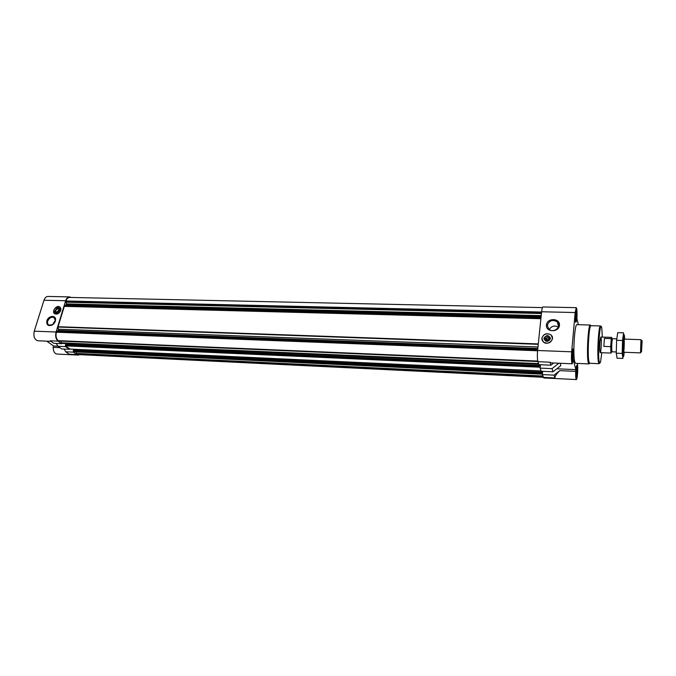 <?xml version="1.0" encoding="UTF-8"?>
<svg xmlns="http://www.w3.org/2000/svg" width="676" height="676" viewBox="0 0 676 676"><rect width="100%" height="100%" fill="white"/><g stroke="black" fill="none" stroke-linecap="round" stroke-linejoin="round"><path stroke-width="1.01" d="M599.925 341.735C599.57 347.912 599.671 351.554 600.237 352.661C601.201 353.049 601.784 336.724 600.795 337.045L599.925 341.735M59.057 311.315L57.544 311.273L57.485 312.515M59.471 310.081L57.544 311.273M545.828 340.907L545.507 340.053L549.427 340.189M572.91 350.709L572.893 350.641C572.673 349.974 572.437 350.388 572.192 351.875L571.947 358.457L572.564 359.742L572.91 350.709M577.059 366.924L576.417 367.938L576.155 374.555L576.704 375.679L577.059 366.924M576.358 311.813L575.648 312.836L575.437 319.435L576.028 320.644L576.358 311.813M61.06 341.143L61.601 343.678L58.051 341.135C55.812 339.065 55.162 336.023 56.1 332L65.648 300.744C66.493 298.26 67.777 296.975 69.493 296.899L71.098 297.457M542.414 307.597L69.493 297.423C67.904 297.499 66.721 298.682 65.935 300.972L66.434 304.318L64.296 306.363L58.077 326.711L58.398 330.691L56.868 331.147L56.395 332.22C55.533 335.93 56.133 338.735 58.195 340.653L58.897 341.017M76.287 351.959L76.481 353.751L78.272 354.579L543.293 377.301M73.431 352.145L65.699 351.782L69.113 354.19L76.811 354.57L73.431 352.145L73.946 351.816M76.811 354.57L78.239 355.086L79.819 354.655M65.699 351.782L64.127 349.044M58.051 341.135L50.185 340.797L53.767 343.332L61.601 343.678M78.239 355.086L56.945 354.047C54.511 353.548 53.252 351.317 53.167 347.354L59.877 347.658M46.712 341.152L53.59 345.985L57.849 346.18M69.493 296.899L47.928 296.443C46.162 296.519 44.853 297.786 43.991 300.237L34.256 331.164C33.251 336.496 34.459 339.698 37.89 340.772L50.945 341.338M578.352 324.691L576.856 318.193L577.008 316.495C577.135 311.197 576.882 308.256 576.256 307.673L542.929 306.963C542.397 307.09 541.958 308.695 541.611 311.763L537.614 350.506C537.192 355.5 537.293 359.235 537.927 361.694L538.958 364.677L550.932 365.209L553.72 362.995M558.875 363.223L552.022 368.648L540.132 368.107L540.479 364.744M540.132 368.107L541.214 371.251L553.01 371.8L560.818 365.615L560.134 363.274M554.067 375.138L554.962 377.952C554.726 376.498 556.323 374.056 559.753 370.634L554.067 375.138L542.355 374.572L543.749 377.96L576.375 379.557C577.22 379.904 578.073 370.169 577.625 365.386L577.549 363.426M576.256 307.673L575.158 312.54L571.668 351.816C571.228 358.593 571.406 362.589 572.217 363.798L551.067 362.885L549.985 362.209L550.932 365.209M559.753 370.634L575.698 371.369C575.58 376.329 575.808 379.059 576.375 379.557M556.83 368.775L575.851 369.637L573.223 359.522L572.217 363.798M552.554 338.608L551.126 334.975C546.673 332.617 543.572 333.716 541.822 338.253L543.301 341.946C547.754 344.253 550.839 343.138 552.554 338.608M546.428 324.97C547.087 317.644 560.201 317.974 559.458 325.342C558.807 332.736 545.6 332.322 546.428 324.97M542.355 374.572L542.684 371.318M574.794 361.871C572.699 355.044 574.583 323.441 576.991 324.657L590.368 325.029C588.213 323.812 586.396 355.584 588.255 362.446L588.999 363.916L575.622 363.342L574.794 361.871M572.023 361.001C571.33 358.753 571.955 348.52 572.766 348.892C573.78 348.647 573.299 361.804 572.302 361.474L572.023 361.001M576.222 376.904C575.572 374.817 576.18 364.846 576.932 365.209C577.879 364.964 577.388 377.647 576.467 377.326L576.222 376.904M575.496 321.776C574.845 319.385 575.411 309.608 576.189 309.954C577.169 309.692 576.755 322.646 575.791 322.342L575.496 321.776M575.698 371.369L575.851 369.637M552.022 368.648L553.01 371.8M540.403 364.744L540.192 367.516M542.651 371.318L542.414 373.98M62.175 343.374L61.744 343.197M66.349 343.585L66.062 344.532L540.318 365.547M65.699 344.523L540.208 365.547L65.699 344.523L65.487 345.875L69.586 348.816L69.442 349.289L65.69 346.611L65.834 346.129M70.118 349.07L69.586 348.816M74.174 349.289L73.912 350.176L542.566 372.138M542.448 372.163L73.557 350.168L73.574 351.672M60.739 310.461L59.623 306.845C56.116 304.775 51.165 312.168 54.917 313.892C57.426 314.577 59.37 313.427 60.739 310.461M46.855 320.863C48.249 315.641 56.032 314.729 55.55 319.866C55.314 322.029 54.207 323.736 52.204 324.995C48.157 326.407 46.374 325.029 46.855 320.863M53.167 347.354L53.59 345.985M65.69 346.611L57.891 346.256L61.677 348.934L69.442 349.289M57.891 346.256L56.285 343.442M575.589 320.492L576.366 315.751L575.775 312.143M576.273 375.467L577.076 370.642L576.543 367.279M572.09 359.548L572.935 354.604L572.344 351.072M575.479 319.816L576.011 319.832M575.394 318.717L575.825 318.726M575.369 318.024L576.248 318.041M575.369 316.816L575.994 316.833M575.403 315.726L576.366 315.751M575.453 314.746L576.037 314.754M575.563 313.546L576.341 313.563M571.981 358.795L572.564 358.821M571.904 357.663L572.386 357.68M571.888 356.911L572.817 356.953M571.896 355.694L572.555 355.72M571.938 354.57L572.935 354.604M571.997 353.599L572.597 353.616M572.124 352.382L572.91 352.416M576.172 374.698L576.721 374.724M576.104 373.6L576.543 373.617M576.096 372.865L576.949 372.899M576.113 371.69L576.704 371.724M576.155 370.6L577.076 370.642M576.214 369.671L576.746 369.696M576.332 368.513L577.042 368.538M601.817 352.72L600.575 361.694C600.068 363.527 599.612 363.527 599.223 361.694C597.347 353.464 600.077 317.982 601.767 328.063L602.367 337.096M598.497 362.268C596.874 355.61 598.581 324.793 600.474 325.959L591.018 325.697C588.948 324.522 587.199 355.23 588.982 361.871L589.692 363.291L599.139 363.696L598.497 362.268M547.298 325.308C549.208 320.432 552.545 319.292 557.311 321.869C562.424 326.297 553.543 333.868 548.794 329.136L547.298 325.308M549.292 329.542C551.532 325.984 554.557 325.173 558.376 327.1M542.059 340.138L541.958 338.313C543.158 334.468 545.819 333.141 549.943 334.35C557.379 338.068 546.698 347.599 542.566 340.932L541.958 338.313M551.506 335.575L552.444 337.155M543.842 338.372C546.453 334.637 548.692 334.704 550.551 338.6C547.932 342.343 545.693 342.267 543.842 338.372M544.493 338.617C545.397 336.276 546.994 335.71 549.292 336.918C550.399 340.315 549.047 341.515 545.253 340.527L544.493 338.617M544.915 340.146L544.924 339.994C545.819 337.654 547.416 337.087 549.706 338.296L550.044 338.676M545.566 339.453C547.146 337.459 548.523 337.501 549.706 339.589L545.566 339.453L544.983 340.155M545.194 340.18L545.033 339.665M47.709 321.134C49.179 317.965 51.249 316.731 53.928 317.458L55.356 320.263L52.415 324.776L48.942 325.088C47.633 324.303 47.219 322.984 47.709 321.134M57.392 311.746L58.685 311.78M59.454 309.819L58.66 310.081L57.223 312.565M59.37 310.656L58.787 308.78C56.108 309.017 55.297 310.233 56.361 312.422L58.018 312.295L59.37 310.656M59.488 310.47L59.606 309.836C58.474 303.854 51.384 314.467 57.857 312.456L59.488 310.47M60.536 311.011L60.722 310.504C61.186 308.628 60.679 307.394 59.218 306.803C54.629 307.47 53.108 309.743 54.655 313.622L58.677 313.301M60.13 307.208L59.632 306.972M611.603 351.03L611.129 353.083L610.884 352.458L610.682 346.636L603.82 346.391L604.42 338.414L603.82 346.391M610.682 346.636L611.265 338.642L604.42 338.414M611.265 338.642L611.679 337.4L612.067 339.428M611.324 350.76L611.712 339.732M611.036 350.472L611.89 351.283C611.577 347.219 611.721 343.188 612.321 339.217L612.549 338.735L616.529 338.862M616.14 351.959L612.084 351.807L611.89 351.317M641.516 351.461C641.228 348.968 641.845 338.33 642.124 341.076L641.516 351.461M623.534 352.238L640.518 352.88L640.983 339.673L623.999 339.107M624.193 352.264C623.306 362.784 622.326 352.83 623.154 341.236C623.855 333.276 624.362 332.575 624.658 339.132M623.407 343.062L623.796 339.563C624.785 335.541 624.066 355.863 623.365 351.774L623.407 343.062M623.602 332.845L622.545 340.493L622.199 353.43L622.926 358.441L617.061 358.204L616.275 353.202L616.605 340.29L617.72 332.66L623.602 332.845M622.199 353.43L616.275 353.202M622.545 340.493L616.605 340.29M34.256 331.164L56.1 332M43.991 300.237L65.648 300.744M543.327 377.385L554.962 377.952M537.927 361.694L549.985 362.209M537.614 350.506L571.668 351.816M541.611 311.763L575.158 312.54M76.481 353.751L542.98 376.388M76.954 354.089L543.115 376.785M65.935 300.972L541.586 312.033M65.699 301.766L541.484 313.022M65.716 302.189L541.425 313.537M66.417 303.896L541.214 315.616M66.434 304.318L541.163 316.131M66.358 304.572L541.13 316.436M65.792 305.375L541.028 317.441M64.448 306.144L540.927 318.43M64.296 306.363L540.893 318.7M58.077 326.711L538.299 343.923M58.06 327.04L538.257 344.321M58.525 329.212L537.978 346.974M58.474 330.429L537.826 348.47M58.398 330.691L537.792 348.791M58.17 330.936L537.758 349.103M56.868 331.147L537.724 349.433M56.649 331.401L537.69 349.745M56.395 332.22L537.589 350.76M58.195 340.653L537.758 361.077M58.694 341.008L537.868 361.499M61.415 342.816L538.586 363.612M61.55 343.053L538.688 363.899M61.981 343.366L538.814 364.263M65.572 344.65L540.166 365.708M65.369 345.326L540.073 366.544M65.487 345.875L540.099 367.22M69.932 349.061L541.104 370.93M73.431 350.295L542.414 372.307M73.236 350.962L542.338 373.135M73.346 351.512L542.355 373.794M73.76 351.807L542.397 374.141M76.337 353.421L542.845 375.991M572.893 350.641L572.259 350.1M577.042 366.865L576.459 366.367M576.315 311.661L575.698 311.146M58.795 341.042L537.876 361.533M62.074 343.4L538.823 364.305M70.017 349.095L541.113 370.963M73.557 350.168L542.456 372.146M73.853 351.841L542.397 374.174M557.311 321.869L558.587 326.525M549.292 336.918L549.706 338.296M53.928 317.458L54.604 317.957M611.679 337.4L600.795 337.045M611.129 353.083L600.237 352.661M611.408 339.994L612.321 339.217M641.938 340.89L641.101 340.087M641.549 351.731L640.671 352.475M622.858 352.213L622.393 352.196"/></g></svg>
